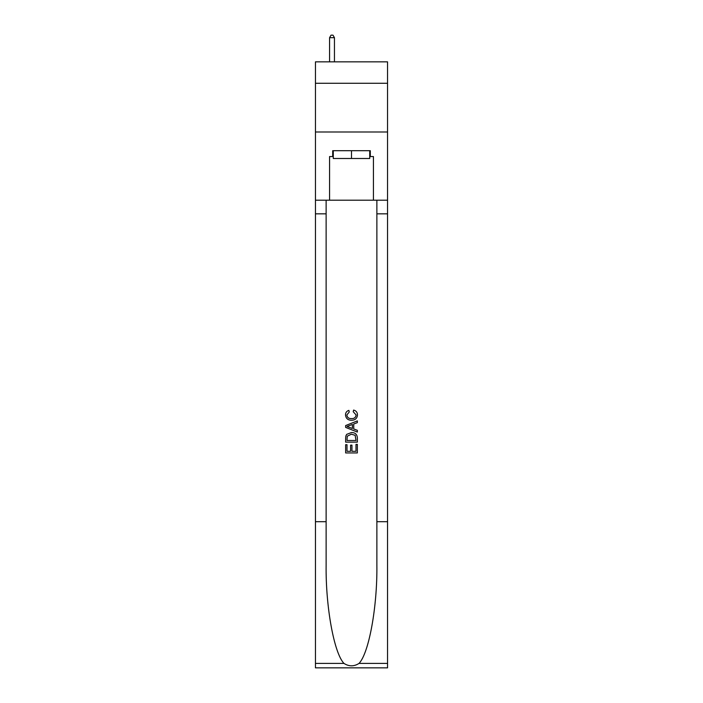<?xml version="1.0" encoding="UTF-8"?>
<svg xmlns="http://www.w3.org/2000/svg" width="703" height="703" viewBox="0 0 703 703"><rect width="100%" height="100%" fill="white"/><g stroke="black" fill="none" stroke-linecap="round" stroke-linejoin="round"><path stroke-width="1.05" d="M387.546 83.279L387.546 61.846L315.454 61.846L315.454 83.279L387.546 83.279L387.546 131.997L315.454 131.997L315.454 83.279M369.716 150.697L369.716 158.491L333.284 158.491L333.284 150.697M351.5 150.697L351.5 158.491M355.99 444.393L355.99 451.282L351.948 451.282L355.99 451.282L355.99 444.393L357.344 444.393L357.344 452.934L345.648 452.934L345.648 444.691L345.648 452.934M350.595 445.14L350.595 451.282L347.001 451.282L350.595 451.282L350.595 445.14L351.948 445.14L351.948 451.282M346.658 434.375L345.814 436.08L346.658 434.375L351.43 432.547C355.173 432.53 357.142 434.331 357.344 437.951L357.344 442.143L345.648 442.143L345.648 438.145L345.648 442.143M353.6 410.069L353.214 411.712L353.6 410.069C356.078 410.71 357.37 412.301 357.493 414.84C357.177 418.426 355.147 420.236 351.412 420.253L351.412 420.253C347.818 420.183 345.85 418.382 345.498 414.867L345.498 414.867C345.56 412.564 346.693 411.062 348.899 410.367L349.25 412.011L346.851 414.955C347.194 417.477 348.714 418.698 351.403 418.61C354.136 418.751 355.718 417.547 356.14 414.99L353.214 411.712M359.04 663.404L387.546 663.404L387.546 667.85L315.454 667.85L315.454 521.705L326.122 521.705L326.122 565.159C325.603 606.68 334.03 653.078 343.96 663.404C348.987 666.611 354.004 666.611 359.04 663.404C368.97 653.078 377.397 606.68 376.878 565.159L376.878 200.197M345.648 425.552L345.648 427.406L357.344 432.046L345.648 427.406L345.648 425.552L357.344 420.904L345.648 425.552M376.878 521.705L387.546 521.705L387.546 131.997M315.454 521.705L315.454 131.997M326.122 200.197L326.122 521.705M387.546 663.404L387.546 521.705M315.454 200.197L329.575 200.197L329.575 156.549L333.284 156.549M369.716 156.549L370.305 156.549L370.305 150.697L332.695 150.697L332.695 156.549M370.305 156.549L373.425 156.549L373.425 200.197L387.546 200.197M329.575 200.197L373.425 200.197M357.344 420.904L357.344 422.652L353.741 423.988L353.741 428.971L357.344 430.298L357.344 432.046M349.154 427.275L352.396 428.47L352.396 424.48L347.001 426.475L349.154 427.275M352.396 424.48L352.396 428.47M345.648 438.145L345.814 436.08M355.164 435.324L355.99 440.491L355.164 435.324L351.403 434.199L347.238 436.194L347.001 440.491L355.99 440.491L347.001 440.491M345.648 444.691L347.001 444.691L347.001 451.282M334.452 61.846L334.452 37.681L329.575 37.681L329.575 61.846M329.575 37.681L331.043 35.15L332.985 35.15L334.452 37.681M376.878 213.835L387.546 213.835M326.122 213.835L315.454 213.835M315.454 663.404L343.96 663.404"/></g></svg>
